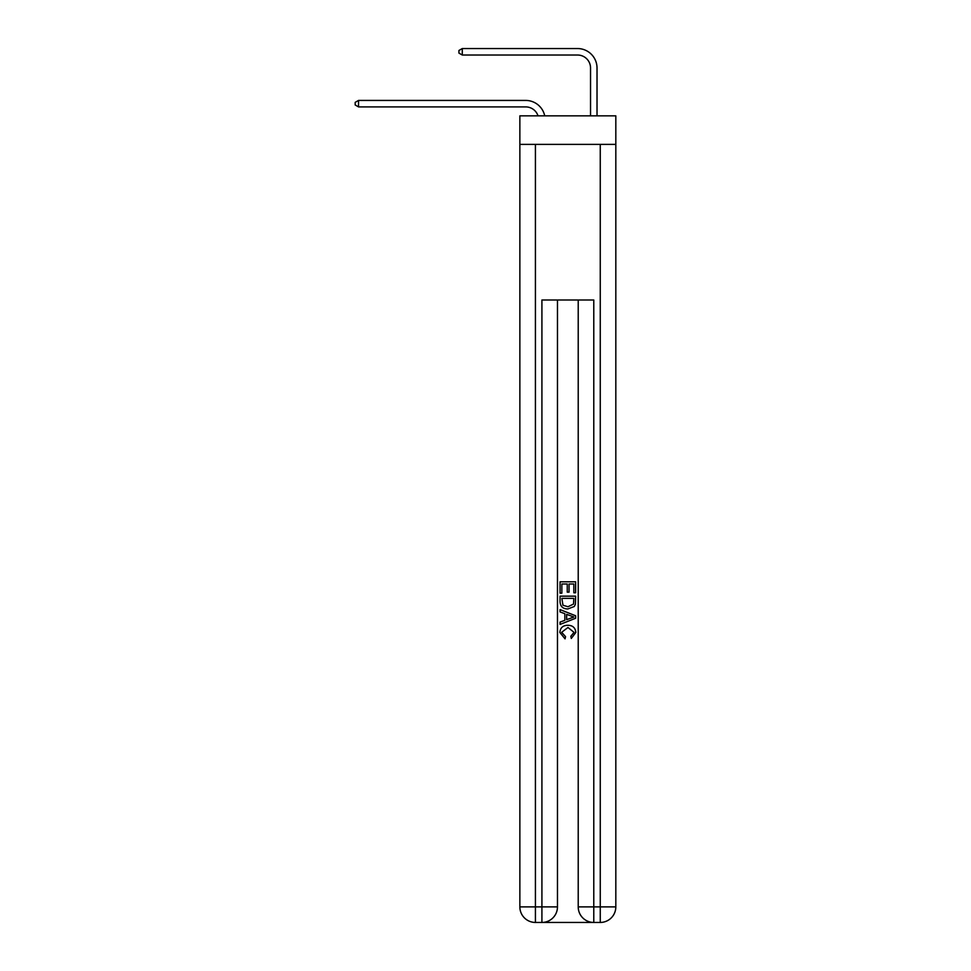 <?xml version="1.0" encoding="UTF-8"?>
<svg xmlns="http://www.w3.org/2000/svg" width="971" height="971" viewBox="0 0 971 971"><rect width="100%" height="100%" fill="white"/><g stroke="black" fill="none" stroke-linecap="round" stroke-linejoin="round"><path stroke-width="1.46" d="M615.82 144.388L615.82 115.852L519.861 115.852L519.861 144.388L615.82 144.388L615.82 906.89L600.26 906.89L600.26 144.388M525.699 106.907A12.963 12.963 -29.5 0 1 538.031 115.852A12.963 12.963 -31.8 0 0 525.699 106.907L358.542 106.907L355.18 104.965L355.18 102.368L358.542 100.426L525.699 100.426A19.456 19.456 150.5 0 1 544.731 115.852M590.538 115.852L590.538 68.006A12.963 12.963 128.3 0 0 577.575 55.031L462.293 55.031L458.919 53.089L458.919 50.492L462.293 48.55L577.575 48.55A19.456 19.456 41.4 0 1 597.019 68.006L597.019 115.852M543.08 922.45L592.613 922.45M593.779 922.45L593.779 906.89L578.218 906.89A15.56 15.56 0 0 0 593.779 922.45L600.26 922.45L600.26 906.89L593.779 906.89L593.779 299.99L541.915 299.99L541.915 906.89L519.861 906.89L519.861 144.388M557.475 299.99L557.475 906.89A15.56 15.56 0 0 1 541.915 922.45L535.422 922.45A15.56 15.56 0 0 1 519.861 906.89M578.218 906.89L578.218 299.99M600.26 922.45A15.56 15.56 0 0 0 615.82 906.89M560.061 593.172L560.061 581.799L575.621 581.799L575.621 592.771L573.837 592.771L573.837 583.996L569.042 583.996L569.042 592.164L567.246 592.164L567.246 583.996L561.857 583.996L561.857 593.172L560.061 593.172M560.061 601.729L560.061 596.158L575.621 596.158L575.402 604.229L574.286 606.499L567.926 608.926C562.949 608.951 560.328 606.547 560.061 601.729M561.857 598.354L562.962 605.236L567.962 606.729L573.509 604.083L573.837 598.354L561.857 598.354M560.061 611.924L560.061 609.594L575.621 615.772L575.621 618.248L560.061 624.426L560.061 622.095L564.855 620.323L564.855 613.696L560.061 611.924M570.96 615.942L566.651 614.352L566.651 619.668L573.837 617.01L570.96 615.942M561.663 632.291L565.559 636.66L565.049 638.857L559.866 632.497C560.291 627.727 562.986 625.312 567.962 625.288C572.744 625.385 575.366 627.776 575.827 632.461L571.3 638.457L570.827 636.26L574.031 632.352L567.974 627.484L561.663 632.291M358.542 100.426L525.699 100.426L358.542 100.426L525.699 100.426L358.542 100.426L525.699 100.426L358.542 100.426L525.699 100.426L358.542 100.426L525.699 100.426L358.542 100.426L525.699 100.426L358.542 100.426L525.699 100.426L358.542 100.426L525.699 100.426L358.542 100.426L525.699 100.426L358.542 100.426L525.699 100.426L358.542 100.426L525.699 100.426L358.542 100.426L525.699 100.426L358.542 100.426L525.699 100.426L358.542 100.426L525.699 100.426L358.542 100.426L525.699 100.426L358.542 100.426L525.699 100.426L358.542 100.426L525.699 100.426L358.542 100.426L525.699 100.426L358.542 100.426L358.542 106.907M590.538 68.006A12.963 12.963 -138.6 0 0 577.575 55.031A12.963 12.963 -138.6 0 1 590.538 68.006A12.963 12.963 -138.6 0 0 577.575 55.031A12.963 12.963 -138.6 0 1 590.538 68.006A12.963 12.963 -138.6 0 0 577.575 55.031A12.963 12.963 -138.6 0 1 590.538 68.006A12.963 12.963 -138.6 0 0 577.575 55.031A12.963 12.963 -138.6 0 1 590.538 68.006A12.963 12.963 -138.6 0 0 577.575 55.031A12.963 12.963 -138.6 0 1 590.538 68.006A12.963 12.963 -138.6 0 0 577.575 55.031A12.963 12.963 -138.6 0 1 590.538 68.006A12.963 12.963 -138.6 0 0 577.575 55.031A12.963 12.963 -138.6 0 1 590.538 68.006A12.963 12.963 -138.6 0 0 577.575 55.031A12.963 12.963 -138.6 0 1 590.538 68.006A12.963 12.963 -138.6 0 0 577.575 55.031A12.963 12.963 -138.6 0 1 590.538 68.006A12.963 12.963 -138.6 0 0 577.575 55.031A12.963 12.963 -138.6 0 1 590.538 68.006A12.963 12.963 -138.6 0 0 577.575 55.031A12.963 12.963 -138.6 0 1 590.538 68.006A12.963 12.963 -138.6 0 0 577.575 55.031A12.963 12.963 -138.6 0 1 590.538 68.006A12.963 12.963 -138.6 0 0 577.575 55.031A12.963 12.963 -138.6 0 1 590.538 68.006A12.963 12.963 -138.6 0 0 577.575 55.031A12.963 12.963 -138.6 0 1 590.538 68.006A12.963 12.963 -138.6 0 0 577.575 55.031A12.963 12.963 -138.6 0 1 590.538 68.006A12.963 12.963 -138.6 0 0 577.575 55.031A12.963 12.963 -138.6 0 1 590.538 68.006A12.963 12.963 -138.6 0 0 577.575 55.031A12.963 12.963 -138.6 0 1 590.538 68.006A12.963 12.963 -138.6 0 0 577.575 55.031A12.963 12.963 -138.6 0 1 590.538 68.006A12.963 12.963 -138.6 0 0 577.575 55.031M462.293 48.55L462.293 55.031M535.422 144.388L535.422 922.45M557.475 906.89L541.915 906.89L541.915 922.45"/></g></svg>
